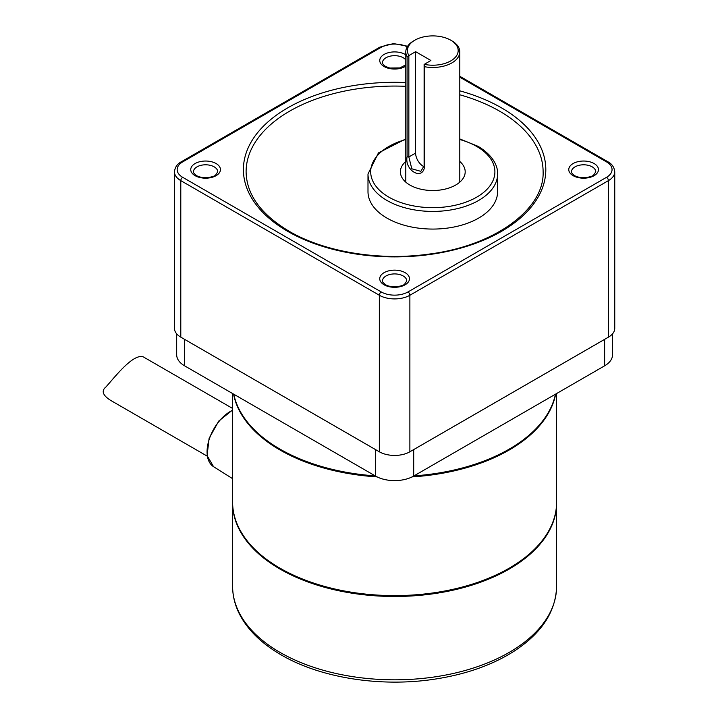 <?xml version="1.0" encoding="UTF-8"?>
<svg xmlns="http://www.w3.org/2000/svg" width="718" height="718" viewBox="0 0 718 718"><rect width="100%" height="100%" fill="white"/><g stroke="black" fill="none" stroke-linecap="round" stroke-linejoin="round"><path stroke-width="1.08" d="M405.329 181.735A32.4 18.704 180 0 1 405.796 181.313M459.798 161.469A32.4 18.704 180 0 1 465.192 171.808A32.4 18.704 180 0 1 445.196 189.094A32.4 18.704 180 0 1 409.879 185.038A32.4 18.704 180 0 1 400.393 171.808A32.4 18.704 180 0 1 405.796 161.469M459.798 181.313A32.4 18.704 180 0 1 460.265 181.735M497.601 174.016L497.601 191.652A64.799 37.417 180 0 1 432.792 229.069A64.799 37.417 180 0 1 367.993 191.652L367.993 174.016A64.799 37.417 180 0 0 432.792 211.424A64.799 37.417 180 0 0 497.601 174.016C497.969 167.222 494.172 156.057 478.053 146.319L459.798 138.924M424.114 165.795L424.114 64.458L430.881 60.474L415.614 51.66L408.847 55.636L408.847 156.973L411.8 168.802L420.838 171.342L424.114 165.795L424.544 166.809C422.588 180.927 404.369 170.417 407.088 156.73L408.847 156.973L415.614 153.069L415.614 51.66M424.051 166.711A10.797 6.238 60 0 1 415.614 153.069M408.919 55.519A25.381 14.656 180 0 1 414.842 40.19A25.381 14.656 180 0 1 450.742 40.19L451.891 40.854A26.997 15.59 180 0 1 459.798 51.875A26.997 15.59 180 0 1 424.544 66.72L424.544 166.809M424.544 66.72L424.114 64.458M408.847 55.636L407.088 56.641L407.088 156.73M407.088 56.641A26.997 15.59 180 0 1 405.796 51.875A26.997 15.59 180 0 1 413.703 40.854L414.842 40.19M450.742 40.19A25.381 14.656 180 0 1 454.225 58.409A25.381 14.656 180 0 1 424.194 64.342M232.605 408.443L144.91 357.815C135.262 350.348 114.754 377.219 106.004 386.894C101.157 390.798 102.647 395.259 110.464 400.276L207.179 456.118M233.565 394.101A162.008 93.537 0 0 0 280.056 450.033A162.008 93.537 0 0 0 377.067 476.878M412.15 476.878A162.008 93.537 0 0 0 555.651 394.101M280.244 449.262A161.469 93.223 0 0 0 280.433 449.378A161.469 93.223 0 0 0 375.469 476.025A161.469 93.223 180 0 1 280.433 449.378A161.469 93.223 180 0 1 279.167 448.633M510.049 448.633A161.469 93.223 180 0 1 413.748 476.025A161.469 93.223 0 0 0 508.784 449.378A161.469 93.223 0 0 0 508.972 449.262M612.535 333.843L612.535 354.8A26.997 15.59 180 0 1 604.628 365.821L413.703 476.052A26.997 15.59 180 0 1 375.514 476.052L184.589 365.821A26.997 15.59 180 0 1 176.682 354.8L176.682 333.843M375.514 449.594L184.589 339.363A26.997 15.59 180 0 1 183.996 339.013L376.133 449.935A26.997 15.59 180 0 1 375.514 449.594L375.514 476.052M509.035 568.288A161.469 93.223 180 0 1 280.182 568.288M232.605 502.492A162.008 93.537 0 0 0 232.605 502.941A162.008 93.537 0 0 0 280.056 569.087A162.008 93.537 0 0 0 456.603 589.361A162.008 93.537 0 0 0 556.612 502.941A162.008 93.537 0 0 0 556.612 502.492M280.235 568.315A161.469 93.223 0 0 0 280.433 568.423A161.469 93.223 0 0 0 280.433 568.432A161.469 93.223 0 0 0 508.793 568.423A161.469 93.223 0 0 0 508.981 568.315M556.612 393.536L556.612 502.07A162.008 93.537 180 0 1 509.17 568.207A162.008 93.537 180 0 1 280.056 568.207A162.008 93.537 180 0 1 280.047 568.207A162.008 93.537 180 0 1 232.605 502.07L232.605 393.536M605.22 339.013A26.997 15.59 180 0 1 604.628 339.363L413.703 449.594A26.997 15.59 180 0 1 413.092 449.935L608.424 337.155A21.603 12.475 0 0 0 614.752 328.341L614.752 171.808A21.603 12.475 0 0 1 608.424 180.631L608.424 337.155M376.133 449.935L379.337 451.784A21.603 12.475 0 0 0 409.879 451.784L413.092 449.935M407.232 46.858A18.901 10.914 0 0 0 381.24 47.262L182.695 161.891A2.701 1.562 -120 0 0 181.349 161.756C177.265 163.866 174.968 167.213 174.465 171.808L174.465 328.341A21.603 12.475 0 0 0 180.792 337.155L183.996 339.013M375.218 475.881A162.008 93.537 180 0 1 280.056 449.154L280.056 449.154A162.008 93.537 180 0 1 280.047 449.154A162.008 93.537 180 0 1 233.763 394.209M555.454 394.209A162.008 93.537 180 0 1 509.17 449.154A162.008 93.537 180 0 1 413.999 475.881M459.798 94.776A148.509 85.738 180 0 1 543.113 171.808C544.567 209.198 494.433 246.193 428.072 254.217C378.88 261.002 324.276 251.91 289.04 231.205C260.84 214.305 246.525 194.506 246.103 171.808A148.509 85.738 180 0 1 405.796 86.313M459.798 139.525A62.107 35.855 180 0 1 476.707 146.454A62.107 35.855 180 0 1 471.529 199.837A62.107 35.855 180 0 1 380.235 190.907A62.107 35.855 180 0 1 405.796 139.525M184.589 365.821L184.589 339.363M556.612 502.941L556.612 586.283A162.008 93.537 180 0 1 456.603 672.703A162.008 93.537 180 0 1 280.056 652.42A162.008 93.537 180 0 1 232.605 586.283L232.605 502.941M413.703 476.052L413.703 449.594M405.796 82.543A151.211 87.3 0 0 0 257.152 133.234A151.211 87.3 0 0 0 287.685 231.331A151.211 87.3 0 0 0 518.064 220.013A151.211 87.3 0 0 0 459.798 90.836M405.796 54.837A14.854 8.571 0 0 0 384.471 54.218A14.854 8.571 0 0 0 384.103 66.541A14.854 8.571 0 0 0 405.796 66.119M573.117 175.668A14.854 8.571 0 0 0 597.959 171.826A14.854 8.571 0 0 0 579.776 161.326A14.854 8.571 0 0 0 573.117 175.668M384.103 284.795A14.854 8.571 0 0 0 408.955 280.944A14.854 8.571 0 0 0 390.763 270.444A14.854 8.571 0 0 0 384.103 284.795M195.099 175.668A14.854 8.571 0 0 0 219.941 171.826A14.854 8.571 0 0 0 201.758 161.326A14.854 8.571 0 0 0 195.099 175.668M182.695 161.891A18.901 10.914 0 0 0 182.695 177.319L381.24 291.948A18.901 10.914 0 0 0 407.977 291.948L606.522 177.319A18.901 10.914 0 0 0 606.522 161.891L459.798 77.176M174.465 171.808A21.603 12.475 0 0 0 180.792 180.631L379.337 295.26A21.603 12.475 0 0 0 409.879 295.26L409.879 451.784M381.24 291.948A2.701 1.562 120 0 0 379.337 295.26L379.337 451.784M182.695 177.319A2.701 1.562 120 0 0 180.792 180.631L180.792 337.155M407.977 291.948A2.701 1.562 60 0 1 409.879 295.26L608.424 180.631A2.701 1.562 -120 0 0 606.522 177.319M604.628 365.821L604.628 339.363M232.605 478.664L213.542 466.682A32.974 19.036 -60 0 1 209.405 438.716A32.974 19.036 -60 0 1 232.605 410.256M406.756 280.935A12.152 7.018 0 0 0 394.613 273.917A12.152 7.018 0 0 0 382.461 280.935C381.761 281.142 382.766 282.38 385.458 284.66C391.857 288.609 403.758 286.042 404.746 284.014L406.756 280.935M217.751 171.808A12.152 7.018 0 0 0 205.599 164.799A12.152 7.018 0 0 0 193.447 171.808C192.756 172.015 193.752 173.262 196.445 175.533C202.844 179.482 214.745 176.924 215.732 174.887L217.751 171.808M405.796 59.944A12.152 7.018 0 0 0 392.19 55.816A12.152 7.018 0 0 0 382.461 62.69C381.761 62.897 382.766 64.135 385.458 66.415L389.757 68.03L399.926 67.914L405.796 64.817M595.769 171.808A12.152 7.018 0 0 0 583.617 164.799A12.152 7.018 0 0 0 571.465 171.808C570.774 172.015 571.77 173.262 574.463 175.533C580.862 179.482 592.763 176.924 593.75 174.887L595.769 171.808M181.349 161.756L379.894 47.128A2.701 1.562 60 0 1 381.24 47.262M459.798 76.27L607.868 161.756A2.701 1.562 120 0 0 606.522 161.891M405.796 138.924L378.44 152.898L367.993 174.016M459.798 182.148L459.798 51.875M405.796 182.148L405.796 51.875M556.612 586.283C555.849 611.763 541.48 633.527 513.514 651.576C491.875 665.173 465.776 674.337 435.234 679.066C381.33 687.521 320.722 678.097 281.169 654.897C261.765 643.66 247.934 630.198 239.677 614.491C234.983 605.364 232.632 595.967 232.605 586.283M213.542 466.682L207.089 455.562L209.117 438.303L218.784 421.026L232.605 409.987M379.894 47.128L393.5 43.583L407.618 46.239M607.868 161.756C611.951 163.866 614.249 167.213 614.752 171.808"/></g></svg>

